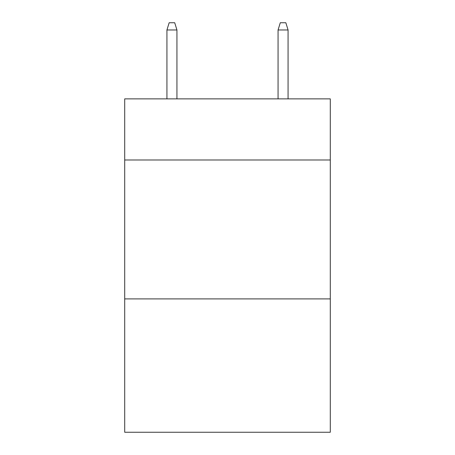 <?xml version="1.0" encoding="UTF-8"?>
<svg xmlns="http://www.w3.org/2000/svg" width="455" height="455" viewBox="0 0 455 455"><rect width="100%" height="100%" fill="white"/><g stroke="black" fill="none" stroke-linecap="round" stroke-linejoin="round"><path stroke-width="0.68" d="M330.29 159.989L330.29 98.871L124.71 98.871L124.71 159.989L330.29 159.989L330.29 432.25L124.71 432.25L124.71 159.989M330.29 298.901L124.71 298.901M176.938 98.871L176.938 29.973L166.934 29.973L166.934 98.871M166.934 29.973L169.158 22.75L174.714 22.75L176.938 29.973M278.062 29.973L280.286 22.75L285.842 22.75L288.066 29.973L278.062 29.973L278.062 98.871M288.066 29.973L288.066 98.871"/></g></svg>

